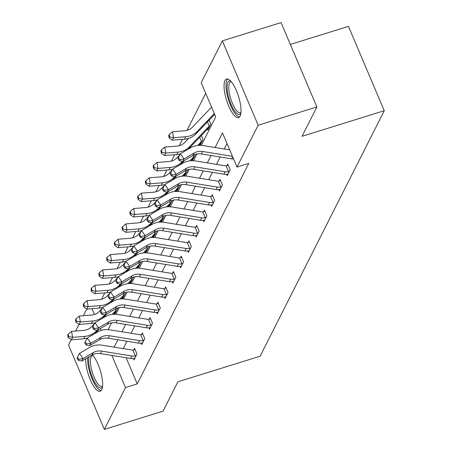 <?xml version="1.0" encoding="UTF-8"?>
<svg xmlns="http://www.w3.org/2000/svg" width="452" height="452" viewBox="0 0 452 452"><rect width="100%" height="100%" fill="white"/><g stroke="black" fill="none" stroke-linecap="round" stroke-linejoin="round"><path stroke-width="0.68" d="M240.085 116.096A20.193 6.288 72.7 0 1 238.537 117.593A20.193 6.288 72.7 0 1 227.531 103.146A20.193 6.288 72.7 0 1 224.989 80.529A20.193 6.288 72.7 0 1 226.537 79.032A20.193 6.288 72.7 0 1 237.543 93.479A20.193 6.288 72.7 0 1 240.085 116.096M92.428 354.82A20.193 6.288 72.7 0 1 100.909 372.708A20.193 6.288 72.7 0 1 101.694 389.743A20.193 6.288 72.7 0 1 100.146 391.24A20.193 6.288 72.7 0 1 90.66 380.55A20.193 6.288 72.7 0 1 85.671 358.775M290.342 44.432L348.452 26.352L384.262 110.717L260.109 356.216L177.896 381.793L163.059 411.128L104.339 429.4L68.523 345.034L71.218 339.706M75.597 331.045L78.987 324.35M83.366 315.694L86.75 308.993M205.705 93.344L186.987 130.362M182.444 139.346L179.218 145.719M174.675 154.703L171.455 161.076M166.912 170.059L163.692 176.433M159.144 185.416L155.923 191.789M151.38 200.767L148.16 207.14M143.617 216.124L140.391 222.497M135.849 231.48L132.628 237.854M128.085 246.837L124.859 253.21M120.317 262.194L117.096 268.567M112.554 277.551L109.327 283.924M104.785 292.902L101.564 299.275M201.315 145.369L215.711 116.91L201.191 82.705L222.35 40.872L258.16 125.238L237.001 167.07L222.486 132.871L215.079 147.51M258.16 125.238L316.88 106.966L281.071 22.6L222.35 40.872M114.678 314.236L117.633 308.388L117.469 307.998M114.622 314.236L114.271 313.417M122.441 298.885L125.402 293.032L125.232 292.647M122.39 298.885L122.04 298.06M130.21 283.528L133.165 277.681L133.001 277.291M130.153 283.528L129.803 282.703M137.973 268.172L140.934 262.324L140.764 261.934M137.922 268.172L137.572 267.347M145.742 252.815L148.697 246.967L148.533 246.577M145.685 252.815L145.335 251.99M153.505 237.458L156.465 231.61L156.296 231.221M153.454 237.458L153.104 236.639M161.274 222.101L164.229 216.254L164.065 215.864M161.217 222.101L160.867 221.282M169.037 206.75L171.992 200.897L171.828 200.507M168.98 206.75L168.636 205.926M176.8 191.394L179.76 185.546L179.597 185.156M176.749 191.394L176.399 190.569M184.569 176.037L187.523 170.189L187.36 169.799M184.512 176.037L184.167 175.212M192.332 160.68L195.292 154.833L195.128 154.443M192.281 160.68L191.93 159.855M200.1 145.324L203.055 139.476L201.372 135.51M200.044 145.324L199.699 144.504M207.462 129.148L207.835 130.029L210.824 124.119L209.14 120.153M126.125 357.735L137.238 383.912L248.747 163.415L237.001 167.07M227 143.51L224.226 148.99M220.18 156.991L216.463 164.347M212.417 172.348L208.694 179.704M204.649 187.704L200.931 195.061M196.886 203.061L193.162 210.417M189.117 218.412L185.399 225.774M181.354 233.769L177.63 241.131M173.585 249.125L169.867 256.482M165.822 264.482L162.098 271.838M158.053 279.839L154.335 287.195M150.29 295.196L146.567 302.552M142.521 310.547L138.804 317.909M134.758 325.903L131.035 333.265M126.989 341.26L123.272 348.616M133.413 358.504L134.007 359.899L136.99 353.995L134.572 348.294L133.764 349.888M141.177 343.147L141.77 344.543L144.759 338.638L142.335 332.938L141.527 334.536M148.945 327.796L149.533 329.186L152.522 323.282L150.104 317.581L149.296 319.18M156.708 312.439L157.302 313.829L160.29 307.925L157.867 302.224L157.059 303.823M164.477 297.083L165.065 298.478L168.054 292.568L165.635 286.867L164.827 288.466M172.24 281.726L172.833 283.121L175.822 277.212L173.398 271.511L172.591 273.11M180.009 266.369L180.597 267.765L183.585 261.861L181.167 256.16L180.359 257.753M187.772 251.013L188.365 252.408L191.354 246.504L188.93 240.803L188.122 242.402M195.541 235.661L196.128 237.051L199.117 231.147L196.699 225.446L195.891 227.045M203.304 220.305L203.897 221.695L206.886 215.79L204.462 210.09L203.654 211.689M211.073 204.948L211.66 206.344L214.649 200.434L212.231 194.733L211.423 196.332M218.836 189.591L219.429 190.987L222.412 185.077L219.994 179.376L219.186 180.975M226.605 174.235L227.192 175.63L230.181 169.726L227.763 164.025L226.955 165.618M316.88 106.966L302.049 136.301L384.262 110.717M137.238 383.912L125.492 387.567L104.339 429.4M111.847 355.419L125.492 387.567M211.039 155.505L207.315 162.867M203.27 170.862L199.547 178.218M195.507 186.218L191.784 193.575M187.738 201.575L184.015 208.931M179.975 216.932L176.252 224.288M172.206 232.288L168.489 239.645M164.443 247.639L160.72 255.001M156.674 262.996L152.957 270.352M148.911 278.353L145.188 285.709M141.143 293.71L137.425 301.066M133.38 309.066L129.656 316.423M125.611 324.423L121.893 331.779M117.848 339.774L114.124 347.136M108.124 329.638L111.542 322.886M115.893 314.281L119.305 307.529M123.656 298.925L127.074 292.173M131.425 283.573L134.837 276.816M139.188 268.217L142.606 261.459M146.957 252.86L150.369 246.103M154.72 237.503L158.138 230.752M162.488 222.147L165.901 215.395M170.251 206.79L173.67 200.038M178.02 191.433L181.433 184.682M185.783 176.082L189.202 169.325M193.552 160.726L196.965 153.968M92.005 308.671L94.451 314.439M100.429 328.519L101.231 330.401M136.182 355.588L135.368 355.916A9.063 8.198 -153.2 0 1 131.871 356.006L101.723 351.114A12.944 11.712 26.8 0 0 93.231 352.605L83.089 358.566L81.846 361.024L91.988 355.063L93.231 352.605M91.988 355.063A12.944 11.712 26.8 0 1 100.48 353.571L130.628 358.464A9.063 8.198 -153.2 0 0 134.125 358.379L134.815 358.3M78.919 359.34L77.456 357.283L76.953 358.266L78.422 360.329L78.919 359.34L83.089 358.566L79.428 353.413L89.569 347.452A19.419 17.566 -153.2 0 1 102.305 345.215L132.453 350.108A2.588 2.345 26.8 0 0 132.922 350.142L135.012 349.334M135.368 355.916L132.922 350.142M79.428 353.413L77.456 357.283M78.422 360.329L81.846 361.024M113.458 314.27L114.492 313.185A2.588 2.345 -153.2 0 1 114.825 312.903L115.452 312.699M116.825 309.987L116.068 310.445L115.424 308.919M94.462 323.677L91.423 326.847A12.944 11.712 -153.2 0 1 83.795 330.372L71.552 331.378L72.602 337.345L84.852 336.339A19.419 17.566 26.8 0 0 96.293 331.05L97.061 330.248M68.659 336.559L68.235 334.175L67.738 335.158L68.162 337.542L68.659 336.559L72.602 337.345L71.359 339.802L83.609 338.797A19.419 17.566 26.8 0 0 87.129 338.175M95.202 333.35L99.044 329.333M112.249 314.372L115.735 310.727A2.588 2.345 -153.2 0 1 116.068 310.445M71.359 339.802L68.162 337.542M68.235 334.175L71.552 331.378M102.474 386.923A17.475 5.441 72.7 0 1 96.383 384.827A17.475 5.441 72.7 0 1 89.197 356.707M93.016 355.492A16.182 5.04 -107.3 0 0 92.394 355.56A16.182 5.04 -107.3 0 0 90.982 366.849A16.182 5.04 -107.3 0 0 97.53 383.465A16.182 5.04 -107.3 0 0 102.005 386.46A16.182 5.04 -107.3 0 0 102.559 386.161M87.637 357.622A20.063 6.249 -107.3 0 0 96.434 386.816A20.063 6.249 -107.3 0 0 101.112 390.607M240.865 113.271A17.475 5.441 72.7 0 1 230.978 104.186A17.475 5.441 72.7 0 1 227.881 82.337A17.475 5.441 72.7 0 1 230.91 81.264M231.407 81.846A16.182 5.04 -107.3 0 0 230.786 81.914A16.182 5.04 -107.3 0 0 229.543 83.111A16.182 5.04 -107.3 0 0 231.582 101.231A16.182 5.04 -107.3 0 0 240.396 112.814A16.182 5.04 -107.3 0 0 240.95 112.514M227.695 79.004A20.063 6.249 -107.3 0 0 226.915 80.055A20.063 6.249 -107.3 0 0 228.989 101.237A20.063 6.249 -107.3 0 0 239.503 116.961M143.951 340.237L143.137 340.559A9.063 8.198 -153.2 0 1 139.634 340.65L109.491 335.757A12.944 11.712 26.8 0 0 100.999 337.248L90.858 343.209L89.609 345.667L99.756 339.712L100.999 337.248M99.756 339.712A12.944 11.712 26.8 0 1 108.243 338.22L138.391 343.113A9.063 8.198 -153.2 0 0 141.894 343.023L142.578 342.944M86.682 343.983L85.219 341.927L84.722 342.91L86.185 344.972L86.682 343.983L90.858 343.209L87.191 338.056L97.333 332.096A19.419 17.566 -153.2 0 1 110.073 329.858L140.216 334.751A2.588 2.345 26.8 0 0 140.685 334.791L142.781 333.983M143.137 340.559L140.685 334.791M87.191 338.056L85.219 341.927M86.185 344.972L89.609 345.667M151.714 324.881L150.9 325.203A9.063 8.198 -153.2 0 1 147.403 325.293L117.254 320.4A12.944 11.712 26.8 0 0 108.762 321.892L98.621 327.853L97.378 330.316L107.519 324.355L108.762 321.892M107.519 324.355A12.944 11.712 26.8 0 1 116.011 322.864L146.16 327.756A9.063 8.198 -153.2 0 0 149.657 327.666L150.346 327.587M94.451 328.632L92.982 326.57L92.485 327.553L93.954 329.615L94.451 328.632L98.621 327.853L94.96 322.7L105.101 316.739A19.419 17.566 -153.2 0 1 117.836 314.502L147.985 319.394A2.588 2.345 26.8 0 0 148.454 319.434L150.544 318.626M150.9 325.203L148.454 319.434M94.96 322.7L92.982 326.57M93.954 329.615L97.378 330.316M121.221 298.913L122.255 297.834A2.588 2.345 -153.2 0 1 122.588 297.546L123.221 297.343M124.594 294.631L123.831 295.088L123.187 293.563M102.225 308.32L99.191 311.49A12.944 11.712 -153.2 0 1 91.564 315.016L79.315 316.021L80.371 321.988L92.615 320.982A19.419 17.566 26.8 0 0 104.056 315.694L104.824 314.891M76.422 321.202L76.004 318.818L75.507 319.801L75.925 322.191L76.422 321.202L80.371 321.988L79.128 324.451L91.372 323.44A19.419 17.566 26.8 0 0 94.897 322.818M102.971 317.993L106.813 313.976M120.012 299.015L123.503 295.371A2.588 2.345 -153.2 0 1 123.831 295.088M79.128 324.451L75.925 322.191M76.004 318.818L79.315 316.021M128.989 283.557L130.023 282.477A2.588 2.345 -153.2 0 1 130.357 282.189L130.984 281.986M132.357 279.274L131.6 279.731L130.956 278.206M109.994 292.964L106.954 296.139A12.944 11.712 -153.2 0 1 99.327 299.659L87.083 300.67L88.134 306.631L100.384 305.625A19.419 17.566 26.8 0 0 111.825 300.337L112.593 299.535M84.191 305.851L83.767 303.462L83.27 304.45L83.693 306.835L84.191 305.851L88.134 306.631L86.891 309.095L99.141 308.083A19.419 17.566 26.8 0 0 102.66 307.462M110.734 302.637L114.576 298.619M127.78 283.664L131.266 280.014A2.588 2.345 -153.2 0 1 131.6 279.731M86.891 309.095L83.693 306.835M83.767 303.462L87.083 300.67M159.483 309.524L158.669 309.852A9.063 8.198 -153.2 0 1 155.166 309.936L125.023 305.043A12.944 11.712 26.8 0 0 116.531 306.535L106.384 312.496L105.141 314.959L115.288 308.998L116.531 306.535M115.288 308.998A12.944 11.712 26.8 0 1 123.775 307.507L153.923 312.4A9.063 8.198 -153.2 0 0 157.426 312.309L158.11 312.236M102.214 313.276L100.751 311.213L100.254 312.196L101.717 314.259L102.214 313.276L106.384 312.496L102.723 307.343L112.864 301.382A19.419 17.566 -153.2 0 1 125.605 299.151L155.748 304.043A2.588 2.345 26.8 0 0 156.217 304.077L158.313 303.269M158.669 309.852L156.217 304.077M102.723 307.343L100.751 311.213M101.717 314.259L105.141 314.959M167.246 294.167L166.432 294.495A9.063 8.198 -153.2 0 1 162.935 294.585L132.786 289.692A12.944 11.712 26.8 0 0 124.294 291.178L114.153 297.139L112.91 299.603L123.051 293.642L124.294 291.178M123.051 293.642A12.944 11.712 26.8 0 1 131.543 292.15L161.692 297.043A9.063 8.198 -153.2 0 0 165.189 296.953L165.873 296.879M109.983 297.919L108.514 295.857L108.017 296.84L109.486 298.902L109.983 297.919L114.153 297.139L110.486 291.992L120.633 286.031A19.419 17.566 -153.2 0 1 133.368 283.794L163.517 288.687A2.588 2.345 26.8 0 0 163.986 288.721L166.076 287.913M166.432 294.495L163.986 288.721M110.486 291.992L108.514 295.857M109.486 298.902L112.91 299.603M175.014 278.811L174.201 279.138A9.063 8.198 -153.2 0 1 170.698 279.229L140.555 274.336A12.944 11.712 26.8 0 0 132.063 275.827L121.916 281.788L120.673 284.246L130.82 278.285L132.063 275.827M130.82 278.285A12.944 11.712 26.8 0 1 139.306 276.793L169.455 281.686A9.063 8.198 -153.2 0 0 172.958 281.596L173.641 281.523M117.746 282.562L116.283 280.5L115.785 281.489L117.249 283.545L117.746 282.562L121.916 281.788L118.254 276.635L128.396 270.675A19.419 17.566 -153.2 0 1 141.137 268.437L171.28 273.33A2.588 2.345 26.8 0 0 171.749 273.364L173.845 272.556M174.201 279.138L171.749 273.364M118.254 276.635L116.283 280.5M117.249 283.545L120.673 284.246M136.753 268.2L137.787 267.121A2.588 2.345 -153.2 0 1 138.12 266.838L138.753 266.629M140.126 263.923L139.363 264.375L138.719 262.849M117.757 277.607L114.723 280.782A12.944 11.712 -153.2 0 1 107.096 284.308L94.847 285.314L95.903 291.274L108.147 290.269A19.419 17.566 26.8 0 0 119.588 284.98L120.356 284.184M91.954 290.495L91.536 288.105L91.038 289.094L91.457 291.478L91.954 290.495L95.903 291.274L94.654 293.738L106.904 292.732A19.419 17.566 26.8 0 0 110.429 292.105M118.497 287.28L122.345 283.263M135.543 268.307L139.035 264.657A2.588 2.345 -153.2 0 1 139.363 264.375M94.654 293.738L91.457 291.478M91.536 288.105L94.847 285.314M144.521 252.843L145.555 251.764A2.588 2.345 -153.2 0 1 145.889 251.481L146.516 251.272M147.889 248.566L147.132 249.018L146.482 247.498M125.526 262.25L122.486 265.426A12.944 11.712 -153.2 0 1 114.859 268.951L102.615 269.957L103.666 275.918L115.915 274.912A19.419 17.566 26.8 0 0 127.357 269.629L128.125 268.827M99.722 275.138L99.299 272.754L98.802 273.737L99.225 276.121L99.722 275.138L103.666 275.918L102.423 278.381L114.667 277.375A19.419 17.566 26.8 0 0 118.192 276.754M126.266 271.929L130.108 267.912M143.312 252.95L146.798 249.306A2.588 2.345 -153.2 0 1 147.132 249.018M102.423 278.381L99.225 276.121M99.299 272.754L102.615 269.957M152.284 237.492L153.318 236.407A2.588 2.345 -153.2 0 1 153.652 236.125L154.285 235.921M155.657 233.209L154.895 233.661L154.251 232.142M133.289 246.894L130.255 250.069A12.944 11.712 -153.2 0 1 122.628 253.595L110.378 254.6L111.435 260.567L123.678 259.555A19.419 17.566 26.8 0 0 135.12 254.273L135.888 253.47M107.486 259.781L107.067 257.397L106.565 258.38L106.988 260.764L107.486 259.781L111.435 260.567L110.186 263.024L122.435 262.019A19.419 17.566 26.8 0 0 125.961 261.397M134.029 256.572L137.877 252.555M151.075 237.594L154.567 233.95A2.588 2.345 -153.2 0 1 154.895 233.661M110.186 263.024L106.988 260.764M107.067 257.397L110.378 254.6M160.053 222.135L161.087 221.051A2.588 2.345 -153.2 0 1 161.42 220.768L162.048 220.565M163.421 217.853L162.663 218.31L162.014 216.785M141.052 231.543L138.018 234.712A12.944 11.712 -153.2 0 1 130.391 238.238L118.147 239.244L119.198 245.21L131.447 244.204A19.419 17.566 26.8 0 0 142.888 238.916L143.651 238.114M115.254 244.425L114.831 242.04L114.333 243.023L114.757 245.408L115.254 244.425L119.198 245.21L117.955 247.668L130.199 246.662A19.419 17.566 26.8 0 0 133.724 246.041M141.798 241.215L145.64 237.198M158.844 222.237L162.33 218.593A2.588 2.345 -153.2 0 1 162.663 218.31M117.955 247.668L114.757 245.408M114.831 242.04L118.147 239.244M167.816 206.779L168.85 205.7A2.588 2.345 -153.2 0 1 169.184 205.411L169.816 205.208M171.184 202.496L170.427 202.954L169.782 201.428M148.821 216.186L145.787 219.356A12.944 11.712 -153.2 0 1 138.159 222.881L125.91 223.887L126.967 229.853L139.21 228.848A19.419 17.566 26.8 0 0 150.652 223.559L151.42 222.757M123.017 229.068L122.599 226.684L122.096 227.667L122.52 230.057L123.017 229.068L126.967 229.853L125.718 232.317L137.967 231.305A19.419 17.566 26.8 0 0 141.493 230.684M149.561 225.859L153.403 221.842M166.607 206.88L170.099 203.236A2.588 2.345 -153.2 0 1 170.427 202.954M125.718 232.317L122.52 230.057M122.599 226.684L125.91 223.887M175.585 191.422L176.619 190.343A2.588 2.345 -153.2 0 1 176.952 190.055L177.579 189.851M178.952 187.139L178.195 187.597L177.546 186.071M156.584 200.829L153.55 204.005A12.944 11.712 -153.2 0 1 145.923 207.524L133.679 208.536L134.73 214.497L146.979 213.491A19.419 17.566 26.8 0 0 158.42 208.202L159.183 207.4M130.786 213.717L130.362 211.327L129.865 212.316L130.289 214.7L130.786 213.717L134.73 214.497L133.487 216.96L145.73 215.949A19.419 17.566 26.8 0 0 149.256 215.327M157.33 210.502L161.172 206.485M174.376 191.529L177.862 187.879A2.588 2.345 -153.2 0 1 178.195 187.597M133.487 216.96L130.289 214.7M130.362 211.327L133.679 208.536M183.348 176.065L184.382 174.986A2.588 2.345 -153.2 0 1 184.715 174.704L185.348 174.495M186.716 171.788L185.958 172.24L185.314 170.715M164.353 185.473L161.319 188.648A12.944 11.712 -153.2 0 1 153.691 192.173L141.442 193.179L142.499 199.14L154.742 198.134A19.419 17.566 26.8 0 0 166.183 192.846L166.952 192.049M138.549 198.36L138.131 195.97L137.628 196.959L138.052 199.343L138.549 198.36L142.499 199.14L141.25 201.603L153.499 200.598A19.419 17.566 26.8 0 0 157.025 199.97M165.093 195.145L168.935 191.128M182.139 176.173L185.631 172.523A2.588 2.345 -153.2 0 1 185.958 172.24M141.25 201.603L138.052 199.343M138.131 195.97L141.442 193.179M191.117 160.709L192.151 159.629A2.588 2.345 -153.2 0 1 192.484 159.347L193.111 159.138M194.484 156.432L193.727 156.884L193.077 155.364M172.116 170.116L169.082 173.291A12.944 11.712 -153.2 0 1 161.454 176.817L149.211 177.822L150.262 183.783L162.511 182.777A19.419 17.566 26.8 0 0 173.952 177.495L174.715 176.692M146.318 183.003L145.894 180.619L145.397 181.602L145.821 183.987L146.318 183.003L150.262 183.783L149.019 186.247L161.262 185.241A19.419 17.566 26.8 0 0 164.788 184.619M172.862 179.794L176.704 175.777M189.908 160.816L193.394 157.172A2.588 2.345 -153.2 0 1 193.727 156.884M149.019 186.247L145.821 183.987M145.894 180.619L149.211 177.822M198.88 145.358L199.914 144.273A2.588 2.345 -153.2 0 1 200.247 143.99L200.88 143.787M202.247 141.075L201.49 141.527L199.688 137.272M179.885 154.759L176.851 157.934A12.944 11.712 -153.2 0 1 169.223 161.46L156.974 162.466L158.03 168.432L170.274 167.421A19.419 17.566 26.8 0 0 181.715 162.138L182.484 161.336M154.081 167.647L153.657 165.262L153.16 166.246L153.584 168.63L154.081 167.647L158.03 168.432L156.782 170.89L169.031 169.884A19.419 17.566 26.8 0 0 172.557 169.263M180.625 164.438L184.467 160.42M197.671 145.459L201.163 141.815A2.588 2.345 -153.2 0 1 201.49 141.527M156.782 170.89L153.584 168.63M153.657 165.262L156.974 162.466M182.777 263.454L181.964 263.782A9.063 8.198 -153.2 0 1 178.467 263.872L148.318 258.979A12.944 11.712 26.8 0 0 139.826 260.471L129.684 266.431L128.441 268.889L138.583 262.928L139.826 260.471M138.583 262.928A12.944 11.712 26.8 0 1 147.075 261.437L177.224 266.33A9.063 8.198 -153.2 0 0 180.721 266.245L181.405 266.166M125.515 267.205L124.046 265.149L123.549 266.132L125.018 268.194L125.515 267.205L129.684 266.431L126.018 261.279L136.165 255.318A19.419 17.566 -153.2 0 1 148.9 253.08L179.048 257.973A2.588 2.345 26.8 0 0 179.517 258.007L181.608 257.199M181.964 263.782L179.517 258.007M126.018 261.279L124.046 265.149M125.018 268.194L128.441 268.889M190.546 248.103L189.733 248.425A9.063 8.198 -153.2 0 1 186.23 248.515L156.087 243.622A12.944 11.712 26.8 0 0 147.595 245.114L137.448 251.075L136.205 253.532L146.352 247.577L147.595 245.114M146.352 247.577A12.944 11.712 26.8 0 1 154.838 246.086L184.987 250.979A9.063 8.198 -153.2 0 0 188.484 250.888L189.173 250.809M133.278 251.849L131.814 249.792L131.317 250.775L132.781 252.837L133.278 251.849L137.448 251.075L133.786 245.922L143.928 239.961A19.419 17.566 -153.2 0 1 156.669 237.724L186.812 242.617A2.588 2.345 26.8 0 0 187.281 242.651L189.377 241.848M189.733 248.425L187.281 242.651M133.786 245.922L131.814 249.792M132.781 252.837L136.205 253.532M198.309 232.746L197.496 233.068A9.063 8.198 -153.2 0 1 193.998 233.159L163.85 228.266A12.944 11.712 26.8 0 0 155.358 229.757L145.216 235.718L143.973 238.181L154.115 232.221L155.358 229.757M154.115 232.221A12.944 11.712 26.8 0 1 162.607 230.729L192.755 235.622A9.063 8.198 -153.2 0 0 196.253 235.532L196.936 235.452M141.047 236.498L139.578 234.435L139.08 235.419L140.549 237.481L141.047 236.498L145.216 235.718L141.549 230.565L151.697 224.604A19.419 17.566 -153.2 0 1 164.432 222.367L194.58 227.26A2.588 2.345 26.8 0 0 195.049 227.299L197.14 226.492M197.496 233.068L195.049 227.299M141.549 230.565L139.578 234.435M140.549 237.481L143.973 238.181M206.072 217.389L205.264 217.717A9.063 8.198 -153.2 0 1 201.761 217.802L171.619 212.909A12.944 11.712 26.8 0 0 163.127 214.401L152.979 220.361L151.736 222.825L161.878 216.864L163.127 214.401M161.878 216.864A12.944 11.712 26.8 0 1 170.37 215.372L200.518 220.265A9.063 8.198 -153.2 0 0 204.016 220.175L204.705 220.101M148.81 221.141L147.346 219.079L146.849 220.062L148.312 222.124L148.81 221.141L152.979 220.361L149.318 215.208L159.46 209.248A19.419 17.566 -153.2 0 1 172.201 207.016L202.343 211.909A2.588 2.345 26.8 0 0 202.812 211.943L204.909 211.135M205.264 217.717L202.812 211.943M149.318 215.208L147.346 219.079M148.312 222.124L151.736 222.825M213.841 202.033L213.028 202.36A9.063 8.198 -153.2 0 1 209.53 202.451L179.382 197.558A12.944 11.712 26.8 0 0 170.89 199.044L160.748 205.005L159.505 207.468L169.647 201.507L170.89 199.044M169.647 201.507A12.944 11.712 26.8 0 1 178.139 200.016L208.287 204.909A9.063 8.198 -153.2 0 0 211.785 204.818L212.468 204.745M156.578 205.784L155.109 203.722L154.612 204.705L156.081 206.767L156.578 205.784L160.748 205.005L157.081 199.852L167.229 193.897A19.419 17.566 -153.2 0 1 179.964 191.659L210.112 196.552A2.588 2.345 26.8 0 0 210.575 196.586L212.672 195.778M213.028 202.36L210.575 196.586M157.081 199.852L155.109 203.722M156.081 206.767L159.505 207.468M221.604 186.676L220.796 187.004A9.063 8.198 -153.2 0 1 217.293 187.094L187.151 182.201A12.944 11.712 26.8 0 0 178.659 183.693L168.511 189.648L167.268 192.111L177.41 186.151L178.659 183.693M177.41 186.151A12.944 11.712 26.8 0 1 185.902 184.659L216.05 189.552A9.063 8.198 -153.2 0 0 219.548 189.461L220.237 189.388M164.342 190.428L162.878 188.365L162.381 189.354L163.844 191.411L164.342 190.428L168.511 189.648L164.85 184.501L174.992 178.54A19.419 17.566 -153.2 0 1 187.727 176.303L217.875 181.195A2.588 2.345 26.8 0 0 218.344 181.229L220.44 180.421M220.796 187.004L218.344 181.229M164.85 184.501L162.878 188.365M163.844 191.411L167.268 192.111M229.373 171.319L228.559 171.647A9.063 8.198 -153.2 0 1 225.062 171.737L194.914 166.844A12.944 11.712 26.8 0 0 186.422 168.336L176.28 174.297L175.037 176.755L185.179 170.794L186.422 168.336M185.179 170.794A12.944 11.712 26.8 0 1 193.671 169.302L223.819 174.195A9.063 8.198 -153.2 0 0 227.316 174.11L228 174.031M172.11 175.071L170.641 173.014L170.144 173.997L171.613 176.06L172.11 175.071L176.28 174.297L172.613 169.144L182.761 163.183A19.419 17.566 -153.2 0 1 195.496 160.946L225.644 165.839A2.588 2.345 26.8 0 0 226.107 165.873L228.203 165.065M228.559 171.647L226.107 165.873M172.613 169.144L170.641 173.014M171.613 176.06L175.037 176.755M188.394 149.081L207.683 128.916A2.588 2.345 -153.2 0 1 208.016 128.634L208.643 128.43M210.016 125.718L209.259 126.176L207.451 121.921M188.62 138.397L184.614 142.578A12.944 11.712 -153.2 0 1 176.986 146.103L164.737 147.109L165.794 153.075L178.043 152.07A19.419 17.566 26.8 0 0 189.484 146.781L208.926 126.458A2.588 2.345 -153.2 0 1 209.259 126.176M161.85 152.29L161.426 149.906L160.929 150.889L161.347 153.273L161.85 152.29L165.794 153.075L164.551 155.533L176.794 154.527A19.419 17.566 26.8 0 0 180.32 153.906M164.551 155.533L161.347 153.273M161.426 149.906L164.737 147.109M233.554 158.957A9.063 8.198 -153.2 0 1 231.582 158.844L201.434 153.951A12.944 11.712 26.8 0 0 192.942 155.437L182.8 161.398L184.043 158.94L179.873 159.714L178.41 157.658L177.913 158.641L179.376 160.703L179.873 159.714M232.435 156.319L202.682 151.488A12.944 11.712 26.8 0 0 194.19 152.979L184.043 158.94L180.382 153.787L190.524 147.827A19.419 17.566 -153.2 0 1 203.259 145.589L229.706 149.883M180.382 153.787L178.41 157.658M179.376 160.703L182.8 161.398M211.57 107.164L192.382 127.221A12.944 11.712 -153.2 0 1 184.749 130.747L172.506 131.752L173.562 137.719L185.806 136.713A19.419 17.566 26.8 0 0 197.247 131.425L214.304 113.599M169.613 136.933L169.189 134.549L168.692 135.532L169.116 137.922L169.613 136.933L173.562 137.719L172.314 140.182L184.563 139.171A19.419 17.566 26.8 0 0 196.004 133.888L214.643 114.401M172.314 140.182L169.116 137.922M169.189 134.549L172.506 131.752M134.769 358.306L136.131 355.611M100.48 353.571L101.723 351.114M130.628 358.464L131.871 356.006M116.774 310.01L115.413 312.705M84.852 336.339L83.609 338.797M96.293 331.05L95.101 333.412M115.735 310.727L114.492 313.185M142.533 342.949L143.9 340.26M108.243 338.22L109.491 335.757M138.391 343.113L139.634 340.65M150.301 327.598L151.663 324.903M116.011 322.864L117.254 320.4M146.16 327.756L147.403 325.293M124.543 294.653L123.176 297.348M92.615 320.982L91.372 323.44M104.056 315.694L102.864 318.055M123.503 295.371L122.255 297.834M132.306 279.296L130.944 281.991M100.384 305.625L99.141 308.083M111.825 300.337L110.633 302.699M131.266 280.014L130.023 282.477M158.064 312.242L159.432 309.547M123.775 307.507L125.023 305.043M153.923 312.4L155.166 309.936M165.833 296.885L167.195 294.19M131.543 292.15L132.786 289.692M161.692 297.043L162.935 294.585M173.596 281.528L174.964 278.833M139.306 276.793L140.555 274.336M169.455 281.686L170.698 279.229M140.075 263.945L138.707 266.635M108.147 290.269L106.904 292.732M119.588 284.98L118.396 287.342M139.035 264.657L137.787 267.121M147.838 248.589L146.476 251.284M115.915 274.912L114.667 277.375M127.357 269.629L126.164 271.985M146.798 249.306L145.555 251.764M155.601 233.232L154.239 235.927M123.678 259.555L122.435 262.019M135.12 254.273L133.928 256.629M154.567 233.95L153.318 236.407M163.37 217.875L162.008 220.57M131.447 244.204L130.199 246.662M142.888 238.916L141.696 241.278M162.33 218.593L161.087 221.051M171.133 202.519L169.771 205.214M139.21 228.848L137.967 231.305M150.652 223.559L149.459 225.921M170.099 203.236L168.85 205.7M178.902 187.162L177.54 189.857M146.979 213.491L145.73 215.949M158.42 208.202L157.228 210.564M177.862 187.879L176.619 190.343M186.665 171.811L185.303 174.5M154.742 198.134L153.499 200.598M166.183 192.846L164.991 195.207M185.631 172.523L184.382 174.986M194.433 156.454L193.072 159.149M162.511 182.777L161.262 185.241M173.952 177.495L172.76 179.851M193.394 157.172L192.151 159.629M202.197 141.097L200.835 143.792M170.274 167.421L169.031 169.884M181.715 162.138L180.523 164.494M201.163 141.815L199.914 144.273M181.365 266.171L182.727 263.476M147.075 261.437L148.318 258.979M177.224 266.33L178.467 263.872M189.128 250.815L190.49 248.125M154.838 246.086L156.087 243.622M184.987 250.979L186.23 248.515M196.897 235.464L198.258 232.769M162.607 230.729L163.85 228.266M192.755 235.622L193.998 233.159M204.66 220.107L206.022 217.412M170.37 215.372L171.619 212.909M200.518 220.265L201.761 217.802M212.429 204.75L213.79 202.055M178.139 200.016L179.382 197.558M208.287 204.909L209.53 202.451M220.192 189.394L221.553 186.699M185.902 184.659L187.151 182.201M216.05 189.552L217.293 187.094M227.961 174.037L229.322 171.342M193.671 169.302L194.914 166.844M223.819 174.195L225.062 171.737M209.965 125.741L208.604 128.436M178.043 152.07L176.794 154.527M189.484 146.781L188.286 149.143M208.926 126.458L207.683 128.916M201.434 153.951L202.682 151.488M192.942 155.437L194.19 152.979M231.582 158.844L232.627 156.771M185.806 136.713L184.563 139.171M197.247 131.425L196.004 133.888"/></g></svg>
